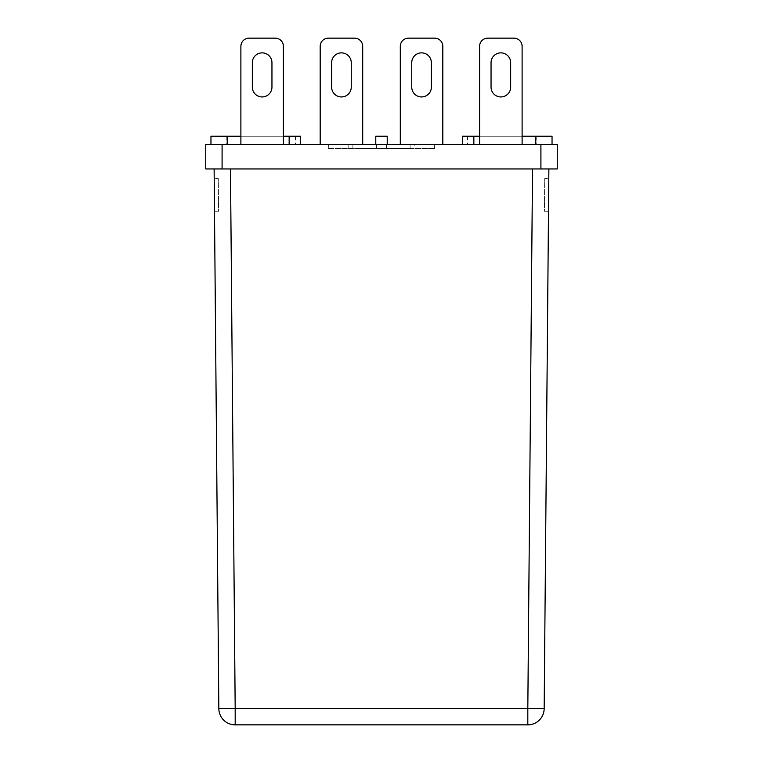 <?xml version="1.0" encoding="UTF-8"?>
<svg xmlns="http://www.w3.org/2000/svg" width="763" height="763" viewBox="0 0 763 763"><rect width="100%" height="100%" fill="white"/><g stroke="black" fill="none" stroke-linecap="round" stroke-linejoin="round"><path stroke-width="0.57" stroke-dasharray="3.81 2.86" d="M414.204 148.508L348.796 148.508L414.204 148.508L414.204 144.426L348.796 144.426L414.204 144.426M348.796 148.508L348.796 144.426M328.367 148.508L434.633 148.508L328.367 148.508L328.367 144.426L434.633 144.426L328.367 144.426M434.633 148.508L434.633 144.426M210.96 144.426L227.212 144.426L210.96 144.426L210.96 136.253L295.434 136.253L289.148 136.253L289.148 144.426L300.593 144.426L289.148 144.426M249.062 38.15L275.224 38.15L249.062 38.15A8.174 8.174 0 0 0 240.889 46.324A8.174 8.174 0 0 1 249.062 38.15A8.174 8.174 0 0 0 240.889 46.324A8.174 8.174 0 0 1 249.062 38.15A8.174 8.174 0 0 0 240.889 46.324A8.174 8.174 0 0 1 249.062 38.15L275.224 38.15A8.174 8.174 0 0 1 283.397 46.324L283.397 136.253L240.889 136.253L283.397 136.253L240.889 136.253L240.889 46.324L240.889 144.426L283.397 144.426L240.889 144.426L283.397 144.426L240.889 144.426L283.397 144.426L240.889 144.426L240.889 46.324A8.174 8.174 0 0 1 249.062 38.15L275.224 38.15A8.174 8.174 0 0 1 283.397 46.324L283.397 144.426L283.397 46.324A8.174 8.174 0 0 0 275.224 38.15A8.174 8.174 0 0 1 283.397 46.324L283.397 144.426L283.397 46.324A8.174 8.174 0 0 0 275.224 38.15A8.174 8.174 0 0 1 283.397 46.324L283.397 144.426M226.802 136.253L226.802 144.426L295.434 144.426L226.802 144.426M295.434 136.253L295.434 144.426M552.04 144.426L535.788 144.426L552.04 144.426L552.04 136.253L462.407 136.253L462.407 144.426L473.852 144.426L462.407 144.426M479.603 46.324A8.174 8.174 0 0 1 487.776 38.15L513.938 38.15A8.174 8.174 0 0 1 522.111 46.324A8.174 8.174 0 0 0 513.938 38.15A8.174 8.174 0 0 1 522.111 46.324A8.174 8.174 0 0 0 513.938 38.15L487.776 38.15A8.174 8.174 0 0 0 479.603 46.324L479.603 136.253L522.111 136.253L479.603 136.253L522.111 136.253L522.111 46.324L522.111 144.426L479.603 144.426L522.111 144.426L479.603 144.426L522.111 144.426L479.603 144.426L522.111 144.426L522.111 46.324A8.174 8.174 0 0 0 513.938 38.15L487.776 38.15A8.174 8.174 0 0 0 479.603 46.324L479.603 144.426L479.603 46.324A8.174 8.174 0 0 1 487.776 38.15A8.174 8.174 0 0 0 479.603 46.324L479.603 144.426L479.603 46.324A8.174 8.174 0 0 1 487.776 38.15A8.174 8.174 0 0 0 479.603 46.324L479.603 144.426M467.566 136.253L467.566 144.426L536.198 144.426L467.566 144.426M536.198 136.253L536.198 144.426M320.183 144.426L320.183 46.324A8.174 8.174 0 0 1 328.367 38.15A8.174 8.174 0 0 0 320.183 46.324A8.174 8.174 0 0 1 328.367 38.15A8.174 8.174 0 0 0 320.183 46.324L320.183 144.426L362.702 144.426L320.183 144.426L362.702 144.426L320.183 144.426L362.702 144.426L320.183 144.426L320.183 46.324A8.174 8.174 0 0 1 328.367 38.15L354.518 38.15A8.174 8.174 0 0 1 362.702 46.324L362.702 144.426L362.702 46.324A8.174 8.174 0 0 0 354.518 38.15A8.174 8.174 0 0 1 362.702 46.324L362.702 144.426L362.702 46.324A8.174 8.174 0 0 0 354.518 38.15A8.174 8.174 0 0 1 362.702 46.324L362.702 144.426M442.817 144.426L400.298 144.426L442.817 144.426L400.298 144.426L442.817 144.426L400.298 144.426L442.817 144.426L442.817 46.324A8.174 8.174 0 0 0 434.633 38.15L408.482 38.15A8.174 8.174 0 0 0 400.298 46.324L400.298 144.426L400.298 46.324A8.174 8.174 0 0 1 408.482 38.15A8.174 8.174 0 0 0 400.298 46.324L400.298 144.426L400.298 46.324A8.174 8.174 0 0 1 408.482 38.15L434.633 38.15A8.174 8.174 0 0 1 442.817 46.324L442.817 144.426L442.817 46.324A8.174 8.174 0 0 0 434.633 38.15A8.174 8.174 0 0 1 442.817 46.324A8.174 8.174 0 0 0 434.633 38.15L408.482 38.15A8.174 8.174 0 0 0 400.298 46.324L400.298 144.426M540.91 144.426L540.91 168.947L557.267 168.947L557.267 144.426L205.733 144.426L205.733 168.947L222.09 168.947L222.09 144.426M387.222 144.426L375.777 144.426L387.222 144.426L387.222 136.253L375.777 136.253L375.777 144.426M214.126 168.947L218.838 708.646L223.626 708.703L235.185 708.646L230.474 168.947L532.526 168.947L230.474 168.947M214.212 178.59L214.498 211.284L214.212 178.59L218.294 178.552L218.58 211.246L214.498 211.284L218.58 211.246L218.294 178.552L214.212 178.59M548.788 178.59L548.502 211.284L548.788 178.59L544.706 178.552L544.42 211.246L548.502 211.284L544.42 211.246L544.706 178.552L548.788 178.59M532.526 168.947L527.815 708.646L235.185 708.646L235.185 724.85A16.347 16.347 0 0 1 218.838 708.646A16.347 16.347 0 0 0 235.185 724.85L527.815 724.85A16.347 16.347 0 0 0 544.162 708.646L548.874 168.947L532.526 168.947L548.874 168.947M540.91 168.947L222.09 168.947M491.048 62.671L491.048 87.144A9.814 9.814 0 0 0 500.852 96.949A9.814 9.814 0 0 0 510.666 87.144L510.666 62.671A9.814 9.814 0 0 0 500.852 52.866A9.814 9.814 0 0 0 491.048 62.671A9.814 9.814 0 0 1 500.852 52.866A9.814 9.814 0 0 1 510.666 62.671L510.666 87.144A9.814 9.814 0 0 1 500.852 96.949A9.814 9.814 0 0 1 491.048 87.144L491.048 62.671L491.048 87.144A9.814 9.814 0 0 0 500.852 96.949A9.814 9.814 0 0 0 510.666 87.144L510.666 62.671A9.814 9.814 0 0 0 500.852 52.866A9.814 9.814 0 0 0 491.048 62.671L491.048 87.144L491.048 62.671A9.814 9.814 0 0 1 500.852 52.866A9.814 9.814 0 0 1 510.666 62.671L510.666 87.144L510.666 62.671A9.814 9.814 0 0 0 500.852 52.866A9.814 9.814 0 0 0 491.048 62.671L491.048 87.144A9.814 9.814 0 0 0 500.852 96.949A9.814 9.814 0 0 0 510.666 87.144A9.814 9.814 0 0 1 500.852 96.949A9.814 9.814 0 0 1 491.048 87.144L491.048 62.671A9.814 9.814 0 0 1 500.852 52.866A9.814 9.814 0 0 1 510.666 62.671L510.666 87.144L510.666 62.671M487.776 38.15L513.938 38.15A8.174 8.174 0 0 1 522.111 46.324L522.111 144.426M411.753 62.671L411.753 87.144A9.805 9.805 0 0 0 421.558 96.949A9.805 9.805 0 0 0 431.362 87.144L431.362 62.671A9.805 9.805 0 0 0 421.558 52.866A9.805 9.805 0 0 0 411.753 62.671L411.753 87.144A9.805 9.805 0 0 0 421.558 96.949A9.805 9.805 0 0 0 431.362 87.144L431.362 62.671A9.805 9.805 0 0 0 421.558 52.866A9.805 9.805 0 0 0 411.753 62.671L411.753 87.144A9.805 9.805 0 0 0 421.558 96.949A9.805 9.805 0 0 0 431.362 87.144L431.362 62.671A9.805 9.805 0 0 0 421.558 52.866A9.805 9.805 0 0 0 411.753 62.671M513.938 38.15A8.174 8.174 0 0 1 522.111 46.324M491.048 87.144A9.814 9.814 0 0 0 500.852 96.949A9.814 9.814 0 0 0 510.666 87.144M535.788 136.253L535.788 144.426M473.852 136.253L473.852 144.426M271.952 87.144A9.814 9.814 0 0 1 262.148 96.949A9.814 9.814 0 0 1 252.334 87.144L252.334 62.671A9.814 9.814 0 0 1 262.148 52.866A9.814 9.814 0 0 1 271.952 62.671L271.952 87.144L271.952 62.671A9.814 9.814 0 0 0 262.148 52.866A9.814 9.814 0 0 0 252.334 62.671L252.334 87.144A9.814 9.814 0 0 0 262.148 96.949A9.814 9.814 0 0 0 271.952 87.144A9.814 9.814 0 0 1 262.148 96.949A9.814 9.814 0 0 1 252.334 87.144L252.334 62.671A9.814 9.814 0 0 1 262.148 52.866A9.814 9.814 0 0 1 271.952 62.671L271.952 87.144L271.952 62.671A9.814 9.814 0 0 0 262.148 52.866A9.814 9.814 0 0 0 252.334 62.671L252.334 87.144A9.814 9.814 0 0 0 262.148 96.949A9.814 9.814 0 0 0 271.952 87.144A9.814 9.814 0 0 1 262.148 96.949A9.814 9.814 0 0 1 252.334 87.144L252.334 62.671A9.814 9.814 0 0 1 262.148 52.866A9.814 9.814 0 0 1 271.952 62.671L271.952 87.144L271.952 62.671A9.814 9.814 0 0 0 262.148 52.866A9.814 9.814 0 0 0 252.334 62.671L252.334 87.144A9.814 9.814 0 0 0 262.148 96.949A9.814 9.814 0 0 0 271.952 87.144A9.814 9.814 0 0 1 262.148 96.949A9.814 9.814 0 0 1 252.334 87.144L252.334 62.671A9.814 9.814 0 0 1 262.148 52.866A9.814 9.814 0 0 1 271.952 62.671L271.952 87.144M240.889 46.324L240.889 144.426M351.257 87.144A9.814 9.814 0 0 1 341.442 96.949A9.814 9.814 0 0 1 331.628 87.144L331.628 62.671A9.814 9.814 0 0 1 341.442 52.866A9.814 9.814 0 0 1 351.257 62.671L351.257 87.144L351.257 62.671A9.814 9.814 0 0 0 341.442 52.866A9.814 9.814 0 0 0 331.628 62.671L331.628 87.144L331.628 62.671A9.814 9.814 0 0 1 341.442 52.866A9.814 9.814 0 0 1 351.257 62.671L351.257 87.144A9.814 9.814 0 0 1 341.442 96.949A9.814 9.814 0 0 1 331.628 87.144L331.628 62.671L331.628 87.144A9.814 9.814 0 0 0 341.442 96.949A9.814 9.814 0 0 0 351.257 87.144L351.257 62.671L351.257 87.144M328.367 38.15L354.518 38.15L328.367 38.15M331.628 62.671A9.814 9.814 0 0 1 341.442 52.866A9.814 9.814 0 0 1 351.257 62.671M283.397 46.324A8.174 8.174 0 0 0 275.224 38.15M227.212 136.253L227.212 144.426M289.148 136.253L300.593 136.253L300.593 144.426M352.887 144.426L376.617 144.426L352.887 144.426L352.887 148.508L376.617 148.508L376.617 144.426L386.383 144.426L376.617 144.426L376.617 148.508L352.887 148.508L352.887 144.426M410.113 144.426L386.383 144.426L410.113 144.426L410.113 148.508L376.617 148.508L376.617 144.426L376.617 148.508L386.383 148.508L386.383 144.426L386.383 148.508L410.113 148.508L410.113 144.426M386.383 148.508L386.383 144.426L386.383 148.508M527.815 724.85L527.815 708.646L544.162 708.646"/><path stroke-width="1.14" d="M300.593 144.426L300.593 136.253L283.397 136.253L283.397 46.324L283.397 144.426M283.397 46.324A8.174 8.174 0 0 0 275.224 38.15L249.062 38.15A8.174 8.174 0 0 0 240.889 46.324L240.889 136.253L227.212 136.253L227.212 144.426M462.407 144.426L462.407 136.253L479.603 136.253L479.603 46.324L479.603 144.426M522.111 144.426L522.111 46.324L522.111 136.253L535.788 136.253L535.788 144.426M222.09 144.426L222.09 168.947L205.733 168.947L205.733 144.426L557.267 144.426L557.267 168.947L540.91 168.947L540.91 144.426M230.474 168.947L235.185 708.646L223.626 708.703L218.838 708.646L214.126 168.947M548.874 168.947L544.162 708.646A16.347 16.347 0 0 1 527.815 724.85L235.185 724.85A16.347 16.347 0 0 1 218.838 708.646A16.347 16.347 0 0 0 235.185 724.85L235.185 708.646L527.815 708.646L532.526 168.947M222.09 168.947L540.91 168.947M479.603 46.324A8.174 8.174 0 0 1 487.776 38.15L513.938 38.15A8.174 8.174 0 0 1 522.111 46.324M510.666 87.144A9.814 9.814 0 0 1 500.852 96.949A9.814 9.814 0 0 1 491.048 87.144A9.814 9.814 0 0 0 500.852 96.949A9.814 9.814 0 0 0 510.666 87.144L510.666 62.671A9.814 9.814 0 0 0 500.852 52.866A9.814 9.814 0 0 0 491.048 62.671A9.814 9.814 0 0 1 500.852 52.866A9.814 9.814 0 0 1 510.666 62.671M491.048 62.671L491.048 87.144M431.362 87.144A9.805 9.805 0 0 1 421.558 96.949A9.805 9.805 0 0 1 411.753 87.144A9.805 9.805 0 0 0 421.558 96.949A9.805 9.805 0 0 0 431.362 87.144A9.805 9.805 0 0 1 421.558 96.949A9.805 9.805 0 0 1 411.753 87.144L411.753 62.671A9.805 9.805 0 0 1 421.558 52.866A9.805 9.805 0 0 1 431.362 62.671A9.805 9.805 0 0 0 421.558 52.866A9.805 9.805 0 0 0 411.753 62.671A9.805 9.805 0 0 1 421.558 52.866A9.805 9.805 0 0 1 431.362 62.671L431.362 87.144M400.298 144.426L400.298 46.324A8.174 8.174 0 0 1 408.482 38.15L434.633 38.15A8.174 8.174 0 0 1 442.817 46.324L442.817 144.426M487.776 38.15L513.938 38.15M535.788 136.253L552.04 136.253L552.04 144.426M473.852 136.253L473.852 144.426M375.777 144.426L375.777 136.253L387.222 136.253L387.222 144.426M275.224 38.15L249.062 38.15M240.889 46.324L240.889 144.426M252.334 87.144A9.814 9.814 0 0 0 262.148 96.949A9.814 9.814 0 0 0 271.952 87.144L271.952 62.671A9.814 9.814 0 0 0 262.148 52.866A9.814 9.814 0 0 0 252.334 62.671L252.334 87.144M331.628 87.144A9.814 9.814 0 0 0 341.442 96.949A9.814 9.814 0 0 0 351.257 87.144L351.257 62.671A9.814 9.814 0 0 0 341.442 52.866A9.814 9.814 0 0 0 331.628 62.671L331.628 87.144A9.814 9.814 0 0 0 341.442 96.949A9.814 9.814 0 0 0 351.257 87.144A9.814 9.814 0 0 1 341.442 96.949A9.814 9.814 0 0 1 331.628 87.144M362.702 144.426L362.702 46.324A8.174 8.174 0 0 0 354.518 38.15L328.367 38.15A8.174 8.174 0 0 0 320.183 46.324L320.183 144.426M354.518 38.15L328.367 38.15L354.518 38.15M351.257 62.671A9.814 9.814 0 0 0 341.442 52.866A9.814 9.814 0 0 0 331.628 62.671M227.212 136.253L210.96 136.253L210.96 144.426M289.148 136.253L289.148 144.426M544.162 708.646L527.815 708.646L527.815 724.85"/></g></svg>
